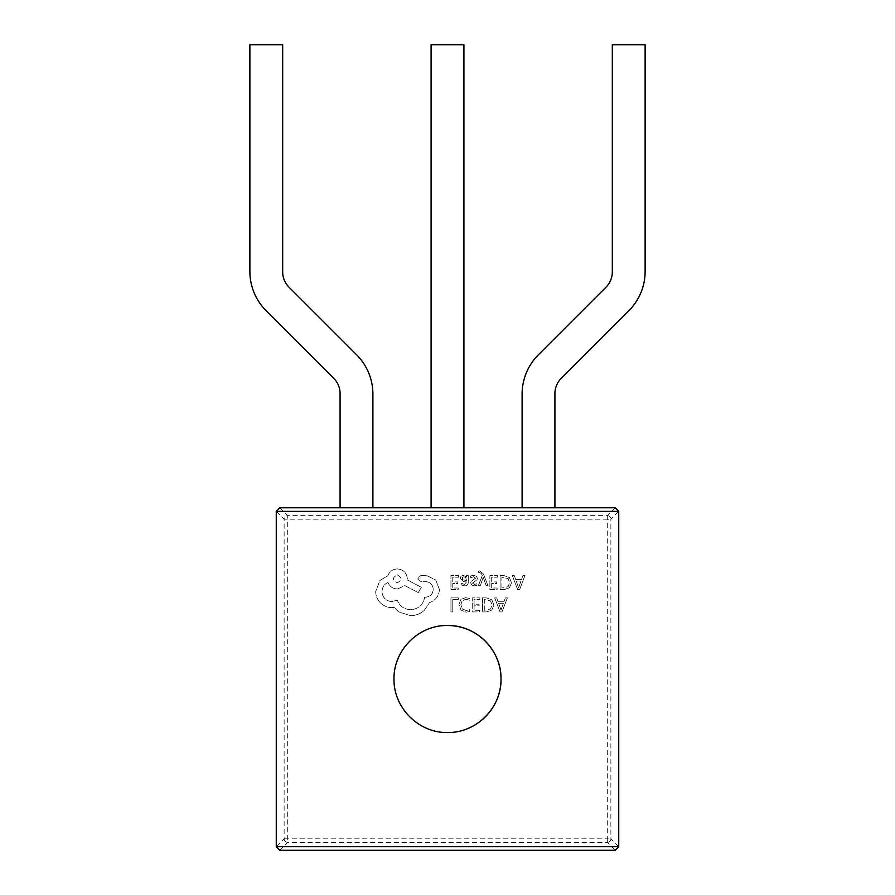 <?xml version="1.0" encoding="UTF-8"?>
<svg xmlns="http://www.w3.org/2000/svg" width="895" height="895" viewBox="0 0 895 895"><rect width="100%" height="100%" fill="white"/><g stroke="black" fill="none" stroke-linecap="round" stroke-linejoin="round"><path stroke-width="0.67" stroke-dasharray="4.47 3.36" d="M447.5 625.504A53.51 53.51 0 0 0 426.96 728.429A53.51 53.51 0 0 0 468.04 728.429M487.976 585.621L486.153 585.621L483.199 577.253L480.313 585.621L478.344 585.621L482.282 575.608L481.51 573.784L479.698 572.364L478.702 572.565L478.702 570.999L479.843 570.853L483.423 574.064L487.976 585.621L486.153 585.621L483.199 577.253L480.313 585.621L478.344 585.621L482.282 575.608L481.51 573.784L479.698 572.364L478.702 572.565L478.702 570.999L479.843 570.853L483.423 574.064L487.976 585.621M464.628 585.856L461.171 584.916L461.171 583.204L464.46 584.424L466.496 581.963L463.52 581.549L460.198 578.271L461.059 576.134L463.375 575.351L466.496 577.141L466.496 575.586L468.264 575.586L468.264 582.041C468.264 584.58 467.045 585.856 464.628 585.856L461.171 584.916L461.171 583.204L464.46 584.424L466.496 581.963L463.52 581.549L460.198 578.271L461.059 576.134L463.375 575.351L466.496 577.141L466.496 575.586L468.264 575.586L468.264 582.041C468.264 584.58 467.045 585.856 464.628 585.856M458.508 575.586L458.508 577.185L452.769 577.185L452.769 581.918L457.792 581.918L457.792 583.529L452.769 583.529L452.769 588.026L458.184 588.026L458.184 589.637L450.946 589.637L450.946 575.586L458.508 575.586L458.508 577.185L452.769 577.185L452.769 581.918L457.792 581.918L457.792 583.529L452.769 583.529L452.769 588.026L458.184 588.026L458.184 589.637L450.946 589.637L450.946 575.586L458.508 575.586M465.568 597.647L469.461 598.464L469.461 600.198L465.825 599.258L462.223 600.735L460.835 604.751L462.312 608.969L466.15 610.535L469.461 609.696L469.461 611.598L466.127 612.169L460.97 610.099L458.934 604.64L460.735 599.56L465.568 597.647L469.461 598.464L469.461 600.198L465.825 599.258L462.223 600.735L460.835 604.751L462.312 608.969L466.15 610.535L469.461 609.696L469.461 611.598L466.127 612.169L460.97 610.099L458.934 604.64L460.735 599.56L465.568 597.647M458.363 597.882L458.363 599.482L452.769 599.482L452.769 611.934L450.946 611.934L450.946 597.882L458.363 597.882L458.363 599.482L452.769 599.482L452.769 611.934L450.946 611.934L450.946 597.882L458.363 597.882M479.832 597.882L479.832 599.482L474.081 599.482L474.081 604.215L479.116 604.215L479.116 605.825L474.081 605.825L474.081 610.323L479.507 610.323L479.507 611.934L472.269 611.934L472.269 597.882L479.832 597.882L479.832 599.482L474.081 599.482L474.081 604.215L479.116 604.215L479.116 605.825L474.081 605.825L474.081 610.323L479.507 610.323L479.507 611.934L472.269 611.934L472.269 597.882L479.832 597.882M482.483 597.882L486.354 597.882L491.814 599.851L493.928 605.087L491.814 610.077L486.5 611.934L482.483 611.934L482.483 597.882L486.354 597.882L491.814 599.851L493.928 605.087L491.814 610.077L486.5 611.934L482.483 611.934L482.483 597.882M507.353 597.882L502.005 611.934L500.059 611.934L494.711 597.882L496.714 597.882L498.067 601.72L503.919 601.72L505.351 597.882L507.353 597.882L502.005 611.934L500.059 611.934L494.711 597.882L496.714 597.882L498.067 601.72L503.919 601.72L505.351 597.882L507.353 597.882M473.544 576.783L470.647 577.756L470.647 575.932L473.365 575.351L476.297 576.145L477.427 578.315L476.834 579.971L472.47 583.07L474.395 584.424L476.945 583.697L476.945 585.408L474.563 585.856L471.788 585.05L470.658 582.913L471.15 581.325L475.614 578.136L473.544 576.783L470.647 577.756L470.647 575.932L473.365 575.351L476.297 576.145L477.427 578.315L476.834 579.971L472.47 583.07L474.395 584.424L476.945 583.697L476.945 585.408L474.563 585.856L471.788 585.05L470.658 582.913L471.15 581.325L475.167 579.099L475.614 578.136L473.544 576.783M497.43 575.586L497.43 577.185L491.691 577.185L491.691 581.918L496.714 581.918L496.714 583.529L491.691 583.529L491.691 588.026L497.117 588.026L497.117 589.637L489.878 589.637L489.878 575.586L497.43 575.586L497.43 577.185L491.691 577.185L491.691 581.918L496.714 581.918L496.714 583.529L491.691 583.529L491.691 588.026L497.117 588.026L497.117 589.637L489.878 589.637L489.878 575.586L497.43 575.586M500.092 575.586L503.952 575.586L509.412 577.555L511.526 582.79L509.412 587.78L504.098 589.637L500.092 589.637L500.092 575.586L503.952 575.586L509.412 577.555L511.526 582.79L509.412 587.78L504.098 589.637L500.092 589.637L500.092 575.586M524.951 575.586L519.603 589.637L517.668 589.637L512.309 575.586L514.312 575.586L515.665 579.423L521.516 579.423L522.948 575.586L524.951 575.586L519.603 589.637L517.668 589.637L512.309 575.586L514.312 575.586L515.665 579.423L521.516 579.423L522.948 575.586L524.951 575.586M439.434 589.525C438.942 595.992 435.641 600.355 429.544 602.615L424.152 610.513C420.214 613.892 415.694 615.626 410.559 615.704L398.566 611.811L394.169 607.414L391.876 607.615C387.445 607.56 383.608 605.96 380.386 602.816C377.321 599.672 375.755 595.869 375.687 591.427L379.883 580.531L387.871 575.731C389.493 571.469 392.659 569.209 397.369 568.94C403.444 569.522 406.777 572.856 407.359 578.931L407.359 579.926L421.355 587.321L418.256 592.624L404.864 585.632L397.369 589.022C392.793 588.731 389.661 586.527 387.971 582.432C384.223 584.245 382.232 587.31 381.975 591.629C382.568 597.703 385.89 601.037 391.976 601.619L397.268 600.12C399.539 606.116 404.003 609.316 410.66 609.708C418.524 609.047 423.178 604.886 424.644 597.222L425.449 597.222C430.193 596.775 432.788 594.168 433.247 589.425C432.889 584.927 430.495 582.332 426.054 581.627L420.952 581.728L417.853 578.629L420.751 575.53L426.647 575.53L435.742 580.027L439.434 589.525C438.942 595.992 435.641 600.355 429.544 602.615L424.152 610.513C420.214 613.892 415.694 615.626 410.559 615.704L398.566 611.811L394.169 607.414L391.876 607.615C387.445 607.56 383.608 605.96 380.386 602.816C377.321 599.672 375.755 595.869 375.687 591.427L379.883 580.531L387.871 575.731C389.493 571.469 392.659 569.209 397.369 568.94C403.444 569.522 406.777 572.856 407.359 578.931L407.359 579.926L421.355 587.321L418.256 592.624L404.864 585.632L397.369 589.022C392.793 588.731 389.661 586.527 387.971 582.432C384.223 584.245 382.232 587.31 381.975 591.629C382.568 597.703 385.89 601.037 391.976 601.619L397.268 600.12C399.539 606.116 404.003 609.316 410.66 609.708C418.524 609.047 423.178 604.886 424.644 597.222L425.449 597.222C430.193 596.775 432.788 594.168 433.247 589.425C432.889 584.927 430.495 582.332 426.054 581.627L420.952 581.728L417.853 578.629L420.751 575.53L426.647 575.53L435.742 580.027L439.434 589.525M615.167 507.789L554.922 507.789L554.922 393.543A21.402 21.402 0 0 1 561.187 378.406L628.827 310.766A55.647 55.647 0 0 0 645.127 271.409L645.127 44.75L612.314 44.75L612.314 272.002A21.402 21.402 0 0 1 606.038 287.138L538.398 354.778A55.647 55.647 0 0 0 522.098 394.136L522.098 507.789L463.912 507.789L463.912 44.75L431.088 44.75L431.088 507.789L463.912 507.789L372.902 507.789L372.902 394.136A55.647 55.647 0 0 0 356.602 354.778L288.962 287.138A21.402 21.402 0 0 1 282.686 272.002L282.686 44.75L249.873 44.75L249.873 271.409A55.647 55.647 0 0 0 266.173 310.766L333.813 378.406A21.402 21.402 0 0 1 340.078 393.543L340.078 507.789L372.902 507.789L279.833 507.789M522.098 507.789L554.922 507.789L522.098 507.789M279.833 850.25L615.167 850.25M484.296 610.323L484.296 599.482L490.516 600.948L492.026 605.042L490.482 608.992L484.296 610.323L484.296 599.482L490.516 600.948L492.026 605.042L490.482 608.992L484.296 610.323M498.638 603.308L503.359 603.308L501.01 610.144L498.638 603.308L503.359 603.308L501.01 610.144L498.638 603.308M462.446 579.691L462.491 577.241L463.834 576.794L465.747 577.611L466.496 580.62L462.446 579.691L462.491 577.241L463.834 576.794L465.747 577.611L466.496 580.62L462.446 579.691M501.905 588.026L501.905 577.185L508.125 578.651L509.624 582.746L508.08 586.695L501.905 588.026L501.905 577.185L508.125 578.651L509.624 582.746L508.08 586.695L501.905 588.026M516.236 581.012L520.957 581.012L518.619 587.847L516.236 581.012L520.957 581.012L518.619 587.847L516.236 581.012M397.268 574.937C402.291 577.555 402.291 580.161 397.268 582.734C392.256 580.128 392.256 577.532 397.268 574.937C402.291 577.555 402.291 580.161 397.268 582.734C392.256 580.128 392.256 577.532 397.268 574.937M615.178 507.789L607.313 515.643L287.687 515.643L287.687 519.201L607.313 519.201L607.313 838.839L287.687 838.839L287.687 519.201L284.129 519.201L284.129 838.839L276.264 846.692M618.736 846.692L610.871 838.839L610.871 519.201L618.736 511.336M279.822 850.25L287.687 842.385L607.313 842.385L615.178 850.25M276.264 511.336L284.129 519.201A3.569 3.535 135 0 1 287.687 515.643L279.822 507.789M284.129 838.839L287.687 838.839L287.687 842.385A3.569 3.535 45 0 1 284.129 838.839M607.313 515.643A3.569 3.535 -135 0 1 610.871 519.201L607.313 519.201L607.313 515.643M607.313 842.385L607.313 838.839L610.871 838.839A3.569 3.535 -45 0 1 607.313 842.385"/><path stroke-width="1.34" d="M447.5 732.524C418.715 733.162 393.442 707.71 393.99 679.014C393.453 650.229 418.614 624.967 447.5 625.504C476.375 624.956 501.547 650.24 501.01 678.992C501.614 707.8 476.229 733.139 447.5 732.524M279.833 507.789L615.178 507.789L618.736 511.358L276.264 511.358L279.833 507.789M276.264 846.681L618.736 846.681L615.178 850.25L279.822 850.25L276.264 846.692L276.264 511.358M618.736 846.681L618.736 511.358M468.04 728.429A53.51 53.51 0 0 0 447.5 625.504M463.912 507.789L463.912 44.75L431.088 44.75L431.088 507.789M372.902 507.789L372.902 394.136A55.647 55.647 0 0 0 356.602 354.778L288.962 287.138A21.402 21.402 0 0 1 282.686 272.002L282.686 44.75L249.873 44.75L249.873 271.409A55.647 55.647 0 0 0 266.173 310.766L333.813 378.406A21.402 21.402 0 0 1 340.078 393.543L340.078 507.789M554.922 507.789L554.922 393.543A21.402 21.402 0 0 1 561.187 378.406L628.827 310.766A55.647 55.647 0 0 0 645.127 271.409L645.127 44.75L612.314 44.75L612.314 272.002A21.402 21.402 0 0 1 606.038 287.138L538.398 354.778A55.647 55.647 0 0 0 522.098 394.136L522.098 507.789"/></g></svg>
